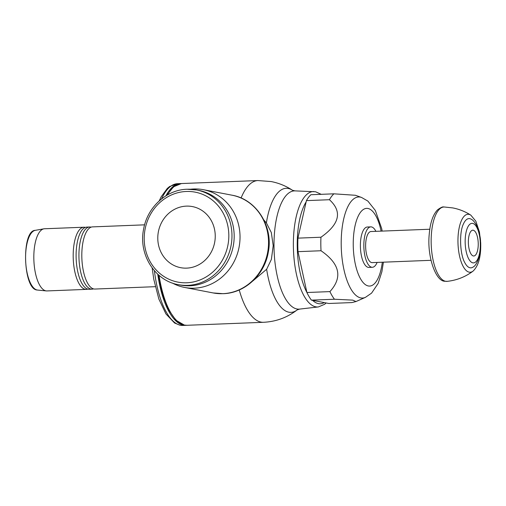 <?xml version="1.0" encoding="UTF-8"?>
<svg xmlns="http://www.w3.org/2000/svg" width="506" height="506" viewBox="0 0 506 506"><rect width="100%" height="100%" fill="white"/><g stroke="black" fill="none" stroke-linecap="round" stroke-linejoin="round"><path stroke-width="0.76" d="M144.602 224.841L92.503 226.884A31.106 11.866 87.8 0 0 81.808 255.675A31.106 11.866 87.8 0 0 93.882 288.97A31.106 11.866 87.8 0 0 94.938 289.046L155.298 286.681M91.074 227.169A31.106 11.866 87.8 0 0 90.688 227.074A31.106 11.866 87.8 0 0 89.632 226.992A31.106 11.866 87.8 0 0 78.93 255.783A31.106 11.866 87.8 0 0 91.01 289.078A31.106 11.866 87.8 0 0 92.067 289.16A31.106 11.866 87.8 0 0 93.496 288.875M89.632 226.992L86.792 227.105A31.106 11.866 87.8 0 0 76.096 255.897A31.106 11.866 87.8 0 0 88.177 289.192A31.106 11.866 87.8 0 0 89.233 289.274L92.067 289.16M85.35 227.396A31.106 11.866 87.8 0 0 84.938 227.302A31.106 11.866 87.8 0 0 83.882 227.219A31.106 11.866 87.8 0 0 73.187 256.011A31.106 11.866 87.8 0 0 85.261 289.305A31.106 11.866 87.8 0 0 86.317 289.388A31.106 11.866 87.8 0 0 87.766 289.097M83.882 227.219L44.515 228.763A31.106 11.866 87.8 0 0 43.908 228.826A31.106 11.866 87.8 0 0 33.82 257.554A31.106 11.866 87.8 0 0 46.337 290.912A31.106 11.866 87.8 0 0 46.95 290.931L86.317 289.388M180.87 183.589A70.922 27.052 87.8 0 0 180.307 183.596A70.922 27.052 87.8 0 0 165.905 195.847M157.745 274.182A70.922 27.052 87.8 0 0 185.86 325.333A70.922 27.052 87.8 0 0 186.423 325.295M263.879 220.021L266.396 222.912L271.317 232.551L273.208 245.676L271.368 259.439L266.637 269.268L252.848 280.944M172.344 283.031A49.771 45.831 -79.1 0 0 184.658 287.459A49.771 45.831 -79.1 0 0 240.034 236.776A49.771 45.831 -79.1 0 0 203.463 189.706A49.771 45.831 -79.1 0 0 190.389 189.25M178.327 284.657A48.215 44.395 -79.1 0 0 187.688 285.359A48.215 44.395 -79.1 0 0 231.976 235.562A48.215 44.395 -79.1 0 0 196.549 189.959L187.106 189.244C166.436 189.655 147.227 207.384 143.577 229.288C138.347 254.316 154.887 280.798 178.327 284.657L180.534 285.08A48.215 44.395 -79.1 0 0 234.183 235.986A48.215 44.395 -79.1 0 0 198.75 190.382L196.549 189.959A48.215 44.395 -79.1 0 0 187.188 189.25M215.246 236.005A31.106 28.646 100.9 0 1 180.636 267.674A31.106 28.646 100.9 0 1 157.783 238.256A31.106 28.646 100.9 0 1 192.394 206.581A31.106 28.646 100.9 0 1 215.246 236.005M311.437 300.134L328.83 303.48L351.841 302.582L355.99 301.551L352.764 300.128L334.447 299.236A57.551 21.948 87.8 0 1 329.912 291.608L306.902 292.512A57.551 21.948 87.8 0 0 311.437 300.134L334.447 299.236M382.188 231.097L381.657 228.415L375.338 210.464L367.849 201.065L361.505 197.435L355.433 195.284L333.897 193.823L310.886 194.728A57.551 21.948 87.8 0 0 306.421 200.623L297.933 238.136A57.551 21.948 87.8 0 0 297.813 244.866A57.551 21.948 87.8 0 0 298.002 251.653L306.902 292.512M333.897 193.823A57.551 21.948 87.8 0 0 329.431 199.718C342.486 211.603 339.659 224.107 320.943 237.232A57.551 21.948 87.8 0 0 320.823 243.962A57.551 21.948 87.8 0 0 321.013 250.748C339.861 263.746 342.834 277.364 329.912 291.608M320.943 237.232L297.933 238.136M298.002 251.653L321.013 250.748M306.421 200.623L329.431 199.718M370.784 226.871L367.337 227.011A20.221 7.71 87.8 0 0 360.386 245.72A20.221 7.71 87.8 0 0 368.925 267.415L372.372 267.282A20.221 7.71 -92.2 0 1 363.833 245.587A20.221 7.71 -92.2 0 1 370.784 226.871A20.221 7.71 -92.2 0 1 375.895 231.343M377.109 262.424A20.221 7.71 -92.2 0 1 372.372 267.282M429.803 229.231L370.968 231.533A15.553 5.933 87.8 0 0 365.623 245.929A15.553 5.933 87.8 0 0 372.188 262.62L431.017 260.312M447.38 281.33L444.736 281.254C435.729 281.247 426.956 256.523 429.221 234.461C430.144 222.906 432.927 214.677 437.589 209.794C440.827 207.492 442.864 206.562 443.692 206.992L444.47 207.005A37.216 14.193 87.8 0 0 444.306 206.992A37.216 14.193 87.8 0 0 431.163 242.627A37.216 14.193 87.8 0 0 445.596 281.279A37.216 14.193 87.8 0 0 447.215 281.349C456.779 280.292 465.375 276.896 473.015 271.153A29.013 11.062 87.8 0 0 473.015 271.153C478.537 265.903 481.105 256.453 480.7 242.823L479.441 232.058L475.868 221.242L470.814 215.139A29.013 11.062 87.8 0 0 468.91 214.348A29.013 11.062 87.8 0 0 457.949 241.122A29.013 11.062 87.8 0 0 469.214 272.171A29.013 11.062 87.8 0 0 473.009 271.153M469.802 218.662A24.642 9.399 87.8 0 0 463.369 224.095C459.068 232.754 459.922 254.512 464.887 262.81A24.642 9.399 87.8 0 0 470.061 267.788A24.642 9.399 87.8 0 0 473.199 266.985C477.031 265.195 481.516 253.601 480.573 242.937C480.7 238.212 479.454 232.526 476.842 225.885C474.767 222.166 472.933 219.965 471.333 219.281A24.642 9.399 87.8 0 0 469.802 218.662M478.24 244.044A12.909 4.921 87.8 0 0 473.23 230.224A12.909 4.921 87.8 0 0 468.354 242.14A12.909 4.921 87.8 0 0 473.363 255.96A12.909 4.921 87.8 0 0 478.24 244.044M35.287 230.338L35.287 230.338A29.93 11.417 87.8 0 0 25.578 257.978A29.93 11.417 87.8 0 0 37.197 290.014A29.93 11.417 87.8 0 0 37.627 290.077L37.153 290.008C23.023 289.615 21.176 230.363 35.287 230.338L43.908 228.826M154.393 270.735A70.922 27.052 87.8 0 0 180.579 325.263A70.922 27.052 87.8 0 0 182.989 325.447L179.978 325.219L174.602 323.03L165.93 313.929L158.871 299.071L153.792 279.382L152.154 267.952M159.2 200.907L161.218 196.726L167.265 188.466L169.643 186.493L177.435 183.703A70.922 27.052 87.8 0 0 161.61 198.864M159.074 275.359A70.922 27.052 87.8 0 0 184.601 325.105A70.922 27.052 87.8 0 0 187.011 325.288L184.361 325.086L175.886 320.197L168.378 309.444L162.318 293.79L158.201 274.594M166.752 195.329L173.558 186.765L181.458 183.545A70.922 27.052 87.8 0 0 167.562 194.861M181.458 183.545L257.889 180.553A70.922 27.052 87.8 0 0 241.084 198.01M321.183 194.323L315.592 191.768L294.998 190.882L292.474 190.262A62.08 23.674 87.8 0 0 288.243 188.46A62.08 23.674 87.8 0 0 266.396 222.912M231.976 195.19C256.428 199.25 273.531 226.517 268.294 252.159C264.651 274.758 244.784 293.24 223.089 293.689L213.165 292.942A49.771 45.831 -79.1 0 0 222.83 293.67A49.771 45.831 -79.1 0 0 268.547 242.266A49.771 45.831 -79.1 0 0 231.976 195.19L203.463 189.706M266.637 269.268A62.08 23.674 87.8 0 0 288.888 312.202A62.08 23.674 87.8 0 0 297.161 309.912L297.161 309.912C287.237 317.566 275.991 321.69 263.443 322.297A70.922 27.052 87.8 0 1 261.033 322.107A70.922 27.052 87.8 0 1 239.237 289.963M186.278 191.477A45.806 42.175 -79.1 0 0 144.204 238.788A45.806 42.175 -79.1 0 0 186.752 282.778A45.806 42.175 -79.1 0 0 228.826 235.473A45.806 42.175 -79.1 0 0 186.278 191.477M294.998 190.882A59.177 22.568 87.8 0 0 273.993 245.65A59.177 22.568 87.8 0 0 296.971 308.989A59.177 22.568 87.8 0 0 299.628 309.096L297.161 309.912M313.865 191.565A57.754 22.024 87.8 0 0 293.366 245.018A57.754 22.024 87.8 0 0 315.788 306.832A57.754 22.024 87.8 0 0 318.382 306.933L299.628 309.096M306.13 201.913A54.648 20.841 87.8 0 0 306.889 292.443M312.607 300.362A54.648 20.841 87.8 0 0 318.445 303.632A54.648 20.841 87.8 0 0 324.264 302.601M361.505 197.435A50.575 19.291 87.8 0 0 360.304 197.106A50.575 19.291 87.8 0 0 341.196 243.784A50.575 19.291 87.8 0 0 360.829 297.914A50.575 19.291 87.8 0 0 365.421 297.357L355.99 301.551M381.1 231.141A38.88 14.832 87.8 0 0 367.925 208.466A38.88 14.832 87.8 0 0 353.239 244.347A38.88 14.832 87.8 0 0 368.33 285.966A38.88 14.832 87.8 0 0 382.321 262.222M465.159 241.653A19.791 7.546 87.8 0 0 472.844 262.842A19.791 7.546 87.8 0 0 480.32 244.575A19.791 7.546 87.8 0 0 472.636 223.386A19.791 7.546 87.8 0 0 465.159 241.653M444.306 206.992L452.731 207.909C459.246 209.174 465.273 211.584 470.82 215.145A29.013 11.062 87.8 0 0 470.814 215.139M177.435 183.703L180.307 183.596M182.989 325.447L185.86 325.333M292.474 190.262L292.474 190.262C285.953 185.961 278.85 183.058 271.165 181.559L257.889 180.553M213.165 292.942L184.658 287.459M187.011 325.288L263.443 322.297M326.168 302.967L324.637 304.289L318.382 306.933M365.421 297.357L371.562 293.145L378.102 283.486L381.885 271.754L383.409 262.178M37.627 290.077L46.337 290.912"/></g></svg>
